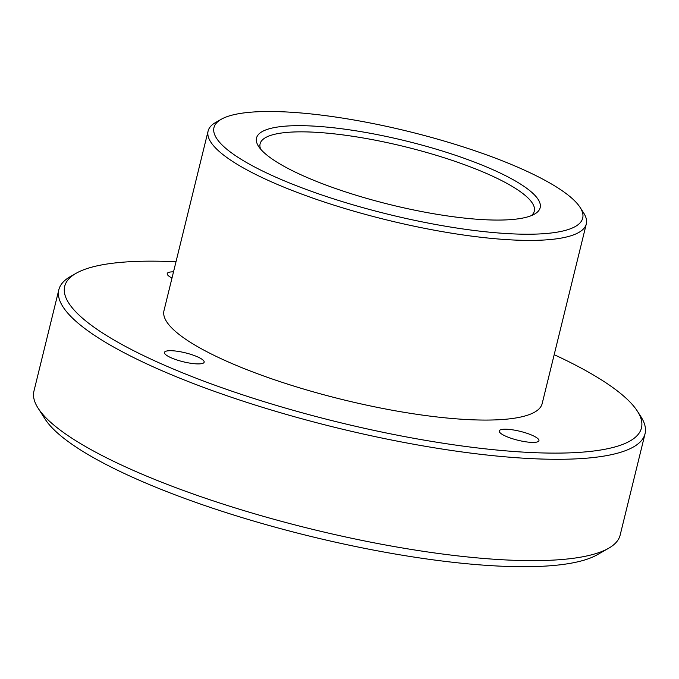 <?xml version="1.0" encoding="UTF-8"?>
<svg xmlns="http://www.w3.org/2000/svg" width="679" height="679" viewBox="0 0 679 679"><rect width="100%" height="100%" fill="white"/><g stroke="black" fill="none" stroke-linecap="round" stroke-linejoin="round"><path stroke-width="1.02" d="M531.334 215.633A141.173 31.709 13.8 0 0 534.305 211.152A141.173 31.709 13.8 0 0 404.769 146.681A141.173 31.709 13.8 0 0 260.108 143.804A141.173 31.709 13.8 0 0 260.66 149.151M297.071 172.967A146.036 32.804 13.8 0 0 534.543 214.106A146.036 32.804 13.8 0 0 406.161 141.011A146.036 32.804 13.8 0 0 258.529 146.316A146.036 32.804 13.8 0 0 297.071 172.967M175.988 261.788A296.944 66.695 13.8 0 0 76.133 273.281L70.463 276.514A301.816 67.79 13.8 0 0 58.844 289.746L33.95 391.096A301.816 67.79 13.8 0 0 38.117 408.206L45.17 419.189A292.08 65.6 13.8 0 0 122.262 472.508A292.08 65.6 13.8 0 0 597.197 554.785L608.537 548.318A301.816 67.79 13.8 0 0 620.156 535.086L645.05 433.737A301.816 67.79 13.8 0 0 640.883 416.626L637.36 411.135A296.944 66.695 13.8 0 0 554.191 354.684M38.117 408.206A301.816 67.79 13.8 0 0 117.773 463.299A301.816 67.79 13.8 0 0 608.537 548.318M58.844 289.746A301.816 67.79 13.8 0 0 142.666 361.958A301.816 67.79 13.8 0 0 455.634 451.06A301.816 67.79 13.8 0 0 645.05 433.737M76.133 273.281A296.944 66.695 13.8 0 0 147.173 357.341A296.944 66.695 13.8 0 0 485.757 448.895A296.944 66.695 13.8 0 0 637.36 411.135M198.48 357.29A20.446 4.592 -166.2 0 1 204.158 362.187A20.446 4.592 -166.2 0 1 183.211 361.763A20.446 4.592 -166.2 0 1 164.445 352.426A20.446 4.592 -166.2 0 1 177.278 351.255A20.446 4.592 -166.2 0 1 198.48 357.29M171.999 278.034A20.446 4.592 -166.2 0 1 167.221 273.586A20.446 4.592 -166.2 0 1 173.518 271.855M533.261 435.791A20.446 4.592 -166.2 0 1 538.939 440.688A20.446 4.592 -166.2 0 1 517.992 440.264A20.446 4.592 -166.2 0 1 499.226 430.927A20.446 4.592 -166.2 0 1 512.059 429.756A20.446 4.592 -166.2 0 1 533.261 435.791M221.278 119.258L215.608 122.492A194.72 43.736 13.8 0 0 208.105 131.03L163.978 310.685A194.72 43.736 13.8 0 0 218.061 357.273A194.72 43.736 13.8 0 0 419.97 414.759A194.72 43.736 13.8 0 0 542.173 403.581L586.308 223.917A194.72 43.736 13.8 0 0 583.617 212.883L580.087 207.392A189.848 42.641 13.8 0 0 408.512 131.454A189.848 42.641 13.8 0 0 221.278 119.258A189.848 42.641 13.8 0 0 266.694 173.001A189.848 42.641 13.8 0 0 483.168 231.531A189.848 42.641 13.8 0 0 580.087 207.392M208.105 131.03A194.72 43.736 13.8 0 0 262.187 177.609A194.72 43.736 13.8 0 0 464.105 235.095A194.72 43.736 13.8 0 0 586.308 223.917"/></g></svg>
